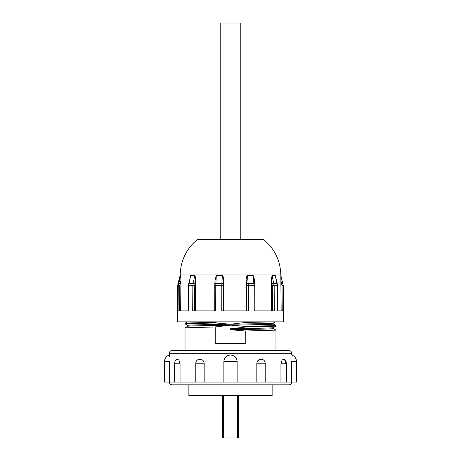 <?xml version="1.0" encoding="UTF-8"?>
<svg xmlns="http://www.w3.org/2000/svg" width="461" height="461" viewBox="0 0 461 461"><rect width="100%" height="100%" fill="white"/><g stroke="black" fill="none" stroke-linecap="round" stroke-linejoin="round"><path stroke-width="0.69" d="M188.612 310.893L178.067 310.893L178.292 285.647L180.747 275.338L180.193 275.338L177.733 285.647L177.393 321.864L283.607 321.864L283.515 310.893L277.522 310.893L277.332 285.647L275.217 275.338L272.036 275.338L274.157 285.647L274.347 310.893L254.149 310.893L254.063 285.647L253.095 275.338L247.401 275.338L248.37 285.647L248.456 310.893L221.747 310.893L221.799 285.647L222.346 275.338L216.307 275.338L215.76 285.647L215.713 310.893L192.686 310.893L192.854 285.647L194.709 275.338L190.635 275.338L188.78 285.647L188.612 310.893M188.324 310.893L188.491 285.653L190.635 275.338M194.709 275.338C195.464 276.767 195.764 278.461 195.597 280.421L194.732 285.664L194.565 310.893M195.395 310.893L195.597 280.421M215.062 280.421L216.307 275.338M222.346 275.338C223.406 276.767 223.833 278.461 223.614 280.421L223.308 310.893M223.556 310.893L223.614 280.421M246.733 310.893L246.647 285.664L246.197 280.421L246.301 310.893M246.197 280.421C245.99 278.45 246.387 276.756 247.401 275.338M253.095 275.338L254.149 278.248L254.714 283.573A1.371 0.328 -6 0 0 253.942 283.365L248.249 283.365A1.371 0.328 -6 0 0 246.543 283.717M272.509 310.893L272.318 285.664L271.333 280.421L271.564 310.893M271.333 280.421L272.036 275.338M275.217 275.338L277.222 283.411L272.094 283.717M282.236 310.893L282.017 285.664L280.876 280.421L281.141 310.893L280.824 274.969L180.176 274.969L180.17 275.413M280.824 274.969C280.403 260.609 274.687 248.819 263.68 239.593L197.32 239.593C186.313 248.819 180.597 260.609 180.176 274.969M240.786 239.593L240.786 23.05L220.214 23.05L220.214 239.593M188.866 384.843L188.866 395.538L272.134 395.538L272.134 384.843M171.999 350.562L289.001 350.562C290.666 350.729 291.583 351.639 291.744 353.305L169.256 353.305C169.418 351.639 170.334 350.729 171.999 350.562M169.423 356.785L169.256 355.01A6.857 6.857 0 0 0 164.514 361.533L169.619 361.533C169.222 353.097 169.222 353.097 169.619 361.533L169.619 382.1L164.514 382.1L164.514 361.533M180.049 363.815L174.506 363.815A5.665 5.665 0 0 1 176.586 359.43L178.856 359.885L180.049 363.815L180.049 382.1L169.619 382.1M195.781 363.815C195.476 357.707 204.263 357.701 204.171 363.815L195.781 363.815L195.781 382.1L223.873 382.1L223.873 361.533C224.288 357.546 226.495 355.373 230.5 355.01C234.505 355.368 236.712 357.546 237.127 361.533L237.127 382.1L223.873 382.1M204.171 363.815L204.171 382.1M291.744 382.1C291.583 383.765 290.666 384.681 289.001 384.843L171.999 384.843C170.334 384.681 169.418 383.765 169.256 382.1M265.219 382.1L256.829 382.1L256.829 363.815C256.737 357.707 265.524 357.701 265.219 363.815L265.219 382.1L296.486 382.1L296.486 361.533A6.857 6.857 0 0 0 291.744 355.01L291.744 353.305M273.315 328.578L275.978 330.122L245.759 331.021L245.759 343.433L215.241 343.433L215.241 326.941L185.022 327.84L185.022 350.562M275.978 330.122L275.978 350.562M273.315 324.008L275.978 325.552L245.759 326.451L230.5 325.172C253.233 324.792 274.088 324.411 273.338 324.031L273.338 323.086C274.088 323.455 253.233 323.841 230.5 324.221C207.767 324.602 186.912 324.982 187.662 325.362L187.662 326.302C186.912 325.933 207.767 325.552 230.5 325.172L215.241 326.941M230.5 328.791C253.233 328.411 274.088 328.03 273.338 327.644L273.338 328.601C274.088 328.981 253.233 329.361 230.5 329.742L230.5 328.791L245.759 327.022L245.759 326.451M275.978 325.552L275.955 326.146L273.315 327.667M215.241 322.366L191.119 322.884L185.045 323.247L185.045 323.858L215.241 322.942L215.241 322.366L217.84 321.864L188.169 321.864M246.86 321.864L245.65 321.864M215.241 322.942L230.5 324.221L245.759 322.452L245.759 321.882M272.076 321.864L245.759 322.452M187.731 321.864L185.045 323.247M275.978 326.123L245.759 327.022M245.759 331.021L230.5 329.742M259.52 359.447L257.169 361.989M285.791 363.7L285.636 362.012M285.624 361.966L284.414 359.43L283.59 359.096M296.486 361.533L291.381 361.533C291.778 353.097 291.778 353.097 291.381 361.533L291.381 382.1M280.951 363.815L282.144 359.885L284.414 359.43A5.665 5.665 0 0 1 286.494 363.815L280.951 363.815L280.951 382.1M180.747 275.338L180.914 280.421L179.767 285.664L179.548 310.893M180.188 275.338L178.044 283.365L180.032 283.717M280.807 275.338L283.267 285.647L283.486 310.893L283.267 285.647L280.812 275.338M180.649 310.893L180.914 280.421M238.591 395.538L238.591 437.95L222.409 437.95L222.409 395.538M277.678 310.893L277.487 285.653L272.318 285.664M254.91 310.893L254.824 285.659L246.647 285.664M223.36 285.664L214.774 285.659L214.832 283.636A1.371 0.346 3.4 0 1 215.829 283.365L221.862 283.365A1.371 0.346 3.4 0 1 223.418 283.717M194.732 285.664L188.491 285.653M188.716 283.446L194.934 283.717M180.049 382.1L195.781 382.1M223.873 361.533L237.127 361.533M265.219 363.815L256.829 363.815M237.127 382.1L256.829 382.1M214.866 283.717A1.371 0.346 3.4 0 1 214.832 283.636L215.097 279.176M281.757 283.717L282.956 283.365M282.017 285.664L283.267 285.647M177.514 310.893L177.733 285.647L179.767 285.664M214.803 285.664L214.722 310.893M223.326 395.538L223.326 437.95M237.674 437.95L237.674 395.538M169.256 353.305L169.256 355.01M187.685 325.385L185.045 323.858M275.459 321.864L273.315 323.098M185.045 327.817L187.685 326.29M174.506 363.815L174.506 382.1M286.494 363.815L286.494 382.1M177.733 285.647L178.044 283.365M254.824 285.659L254.714 283.573M277.487 285.653L277.222 283.411"/></g></svg>
